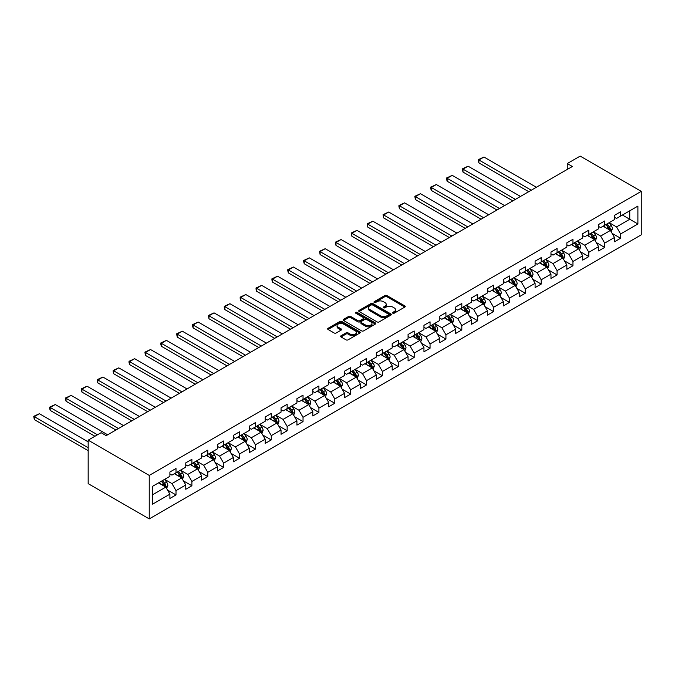 <?xml version="1.0" encoding="UTF-8"?>
<svg xmlns="http://www.w3.org/2000/svg" width="675" height="675" viewBox="0 0 675 675"><rect width="100%" height="100%" fill="white"/><g stroke="black" fill="none" stroke-linecap="round" stroke-linejoin="round"><path stroke-width="1.01" d="M392.833 313.192A0.987 0.574 0 0 0 394.234 313.192L404.848 307.058A1.409 0.818 0 0 0 405.262 306.484A1.409 0.818 0 0 0 404.848 305.91L386.859 295.523A1.409 0.818 0 0 0 384.86 295.523L374.245 301.649A0.987 0.574 0 0 0 375.646 302.459L377.021 301.666A4.522 2.607 0 0 1 383.417 301.666L384.91 302.535A4.522 2.607 0 0 1 386.235 304.374A4.522 2.607 0 0 1 384.91 306.222L383.543 307.015A0.987 0.574 0 0 0 384.936 307.825L386.311 307.032A4.522 2.607 0 0 1 392.707 307.032L394.208 307.893A4.522 2.607 0 0 1 395.533 309.741A4.522 2.607 0 0 1 394.208 311.588L392.833 312.382A0.987 0.574 0 0 0 392.833 313.192L392.833 312.382M341.002 335.787A1.409 0.818 0 0 0 340.588 336.361A1.409 0.818 0 0 0 341.002 336.935L346.047 339.854A1.409 0.818 0 0 0 348.047 339.854L359.834 333.045A1.409 0.818 0 0 0 360.248 332.471A1.409 0.818 0 0 0 359.834 331.889L341.854 321.511A1.409 0.818 0 0 0 339.854 321.511L328.067 328.312A1.409 0.818 0 0 0 327.653 328.894A1.409 0.818 0 0 0 328.067 329.468L334.159 332.986A1.409 0.818 0 0 0 336.158 332.986L341.204 330.075A1.409 0.818 0 0 0 341.618 329.501A1.409 0.818 0 0 0 341.204 328.919L338.183 327.173A3.78 2.185 0 0 1 337.078 325.637A3.78 2.185 0 0 1 339.407 323.62A3.78 2.185 0 0 1 343.524 324.093L355.371 330.927A3.78 2.185 0 0 1 356.476 332.471A3.78 2.185 0 0 1 354.139 334.488A3.78 2.185 0 0 1 350.021 334.015L348.047 332.876A1.409 0.818 0 0 0 346.047 332.876L341.002 335.787L341.002 336.935M641.25 191.354L580.179 156.102L567.253 163.561L572.341 166.497L106.186 435.637L101.098 432.692L88.172 440.159L149.243 475.419L641.25 191.354L641.25 234.841L149.243 518.898L149.243 475.419M377.123 321.916A1.409 0.818 0 0 0 379.122 321.916L390.909 315.107A1.409 0.818 0 0 0 391.323 314.533A1.409 0.818 0 0 0 390.909 313.951L372.929 303.573A1.409 0.818 0 0 0 370.929 303.573L359.142 310.373A1.409 0.818 0 0 0 358.729 310.956A1.409 0.818 0 0 0 359.142 311.529L377.123 321.916M356.088 313.402A0.987 0.574 0 0 1 357.092 313.546L357.092 312.365L375.376 322.92A1.409 0.818 0 0 1 375.789 323.502A1.409 0.818 0 0 1 375.376 324.076L363.58 330.885A1.409 0.818 0 0 1 361.589 330.885L343.6 320.498L348.646 317.613L348.646 316.432L343.6 319.343A1.409 0.818 0 0 0 343.187 319.925A1.409 0.818 0 0 0 343.6 320.498L343.6 319.343M348.646 317.613A1.409 0.818 0 0 1 350.646 317.613L350.646 316.432A1.409 0.818 0 0 0 348.646 316.432M350.646 316.432L357.936 320.642A1.409 0.818 0 0 0 359.935 320.642L363.285 318.71A1.409 0.818 0 0 0 363.698 318.136A1.409 0.818 0 0 0 363.285 317.562L355.691 313.175A0.987 0.574 0 0 1 357.092 312.365M167.51 490.016L176.006 494.927L176.006 490.632L185.777 484.996L185.777 489.282L191.886 485.755L191.886 481.469L201.656 475.824L201.656 480.119L207.765 476.592L207.765 472.306L217.536 466.661L217.536 470.947L223.644 467.421L223.644 463.134L233.415 457.49L233.415 461.784L239.524 458.257L239.524 453.971L249.294 448.327L249.294 452.613L255.395 449.094L255.395 444.8L265.165 439.163L265.165 443.45L271.274 439.923L271.274 435.637L281.045 429.992L281.045 434.287L287.153 430.76L287.153 426.465L296.924 420.829L296.924 425.115L303.033 421.588L303.033 417.302L312.803 411.657L312.803 415.952L318.912 412.425L318.912 408.13L328.683 402.494L328.683 406.78L334.792 403.253L334.792 398.967L344.562 393.323L344.562 397.617L350.663 394.09L350.663 389.796L360.433 384.159L360.433 388.446L366.542 384.919L366.542 380.632L376.312 374.988L376.312 379.282L382.421 375.756L382.421 371.461L392.192 365.825L392.192 370.111L398.301 366.584L398.301 362.298L408.071 356.653L408.071 360.948L414.18 357.421L414.18 353.135L423.951 347.49L423.951 351.776L430.051 348.258L430.051 343.963L439.822 338.327L439.822 342.613L445.93 339.086L445.93 334.8L455.701 329.155L455.701 333.442L461.81 329.923L461.81 325.628L471.58 319.992L471.58 324.278L477.689 320.752L477.689 316.465L487.46 310.821L487.46 315.115L493.568 311.588L493.568 307.294L503.339 301.657L503.339 305.944L509.448 302.417L509.448 298.131L519.218 292.486L519.218 296.781L525.319 293.254L525.319 288.959L535.089 283.323L535.089 287.609L541.198 284.082L541.198 279.796L550.969 274.151L550.969 278.446L557.077 274.919L557.077 270.624L566.848 264.988L566.848 269.274L572.957 265.748L572.957 261.461L582.727 255.817L582.727 260.111L588.836 256.584L588.836 252.298L598.607 246.653L598.607 250.94L604.707 247.413L604.707 243.127L614.478 237.482L614.478 241.777L620.587 238.25L620.587 233.963L637.892 223.973L637.892 206.103L629.75 210.811L629.75 219.265L637.892 223.973M176.006 494.927L169.906 498.454L169.906 494.159L152.601 504.149L152.601 486.287L169.906 476.297L169.906 472.011L176.006 468.484L176.006 472.77L185.777 467.134L185.777 462.839L191.886 459.312L191.886 463.607L201.656 457.962L201.656 453.676L207.765 450.149L207.765 454.435L217.536 448.799L217.536 444.504L223.644 440.977L223.644 445.272L233.415 439.627L233.415 435.341L239.524 431.814L239.524 436.101L249.294 430.464L249.294 426.17L255.395 422.643L255.395 426.938L265.165 421.293L265.165 417.007L271.274 413.48L271.274 417.766L281.045 412.13L281.045 407.835L287.153 404.317L287.153 408.603L296.924 402.958L296.924 398.672L303.033 395.145L303.033 399.44L312.803 393.795L312.803 389.509L318.912 385.982L318.912 390.268L328.683 384.623L328.683 380.337L334.792 376.81L334.792 381.105L344.562 375.46L344.562 371.174L350.663 367.647L350.663 371.933L360.433 366.297L360.433 362.002L366.542 358.476L366.542 362.77L376.312 357.126L376.312 352.839L382.421 349.312L382.421 353.599L392.192 347.962L392.192 343.668L398.301 340.141L398.301 344.436L408.071 338.791L408.071 334.505L414.18 330.978L414.18 335.264L423.951 329.628L423.951 325.333L430.051 321.806L430.051 326.101L439.822 320.456L439.822 316.17L445.93 312.643L445.93 316.929L455.701 311.293L455.701 306.998L461.81 303.48L461.81 307.766L471.58 302.122L471.58 297.835L477.689 294.308L477.689 298.603L487.46 292.958L487.46 288.672L493.568 285.145L493.568 289.432L503.339 283.787L503.339 279.501L509.448 275.974L509.448 280.268L519.218 274.624L519.218 270.337L525.319 266.811L525.319 271.097L535.089 265.461L535.089 261.166L541.198 257.639L541.198 261.934L550.969 256.289L550.969 252.003L557.077 248.476L557.077 252.762L566.848 247.126L566.848 242.831L572.957 239.304L572.957 243.599L582.727 237.954L582.727 233.668L588.836 230.141L588.836 234.427L598.607 228.791L598.607 224.497L604.707 220.97L604.707 225.264L614.478 219.62L614.478 215.333L620.587 211.807L620.587 216.093L637.892 206.103M174.378 473.715L181.71 477.942L171.939 483.587L164.607 479.351M169.906 473.943L171.939 475.124L176.006 472.77M171.939 483.587L176.006 490.632M181.71 477.942L185.777 484.996M190.257 464.543L197.589 468.779L187.819 474.415L180.487 470.188M185.777 464.78L187.819 465.952L191.886 463.607M187.819 474.415L191.886 481.469M197.589 468.779L201.656 475.824M206.137 455.38L213.469 459.608L203.69 465.252L196.366 461.017M201.656 455.617L203.69 456.789L207.765 454.435M203.69 465.252L207.765 472.306M213.469 459.608L217.536 466.661M222.016 446.209L229.34 450.444L219.569 456.081L212.245 451.853M217.536 446.445L219.569 447.618L223.644 445.272M219.569 456.081L223.644 463.134M229.34 450.444L233.415 457.49M237.895 437.046L245.219 441.273L235.448 446.917L228.125 442.682M233.415 437.282L235.448 438.455L239.524 436.101M235.448 446.917L239.524 453.971M245.219 441.273L249.294 448.327M253.766 427.874L261.098 432.11L251.328 437.746L243.996 433.519M249.294 428.11L251.328 429.283L255.395 426.938M251.328 437.746L255.395 444.8M261.098 432.11L265.165 439.163M269.646 418.711L276.978 422.938L267.207 428.583L259.875 424.347M265.165 418.947L267.207 420.12L271.274 417.766M267.207 428.583L271.274 435.637M276.978 422.938L281.045 429.992M285.525 409.539L292.857 413.775L283.087 419.411L275.754 415.184M281.045 409.776L283.087 410.957L287.153 408.603M283.087 419.411L287.153 426.465M292.857 413.775L296.924 420.829M301.404 400.376L308.728 404.603L298.957 410.248L291.634 406.021M296.924 400.613L298.957 401.785L303.033 399.44M298.957 410.248L303.033 417.302M308.728 404.603L312.803 411.657M317.284 391.213L324.608 395.44L314.837 401.085L307.513 396.849M312.803 391.441L314.837 392.622L318.912 390.268M314.837 401.085L318.912 408.13M324.608 395.44L328.683 402.494M333.155 382.042L340.487 386.277L330.716 391.913L323.384 387.686M328.683 382.278L330.716 383.451L334.792 381.105M330.716 391.913L334.792 398.967M340.487 386.277L344.562 393.323M349.034 372.878L356.366 377.106L346.596 382.75L339.263 378.515M344.562 373.106L346.596 374.288L350.663 371.933M346.596 382.75L350.663 389.796M356.366 377.106L360.433 384.159M364.913 363.707L372.246 367.942L362.475 373.579L355.143 369.352M360.433 363.943L362.475 365.116L366.542 362.77M362.475 373.579L366.542 380.632M372.246 367.942L376.312 374.988M380.793 354.544L388.117 358.771L378.346 364.416L371.022 360.18M376.312 354.78L378.346 355.953L382.421 353.599M378.346 364.416L382.421 371.461M388.117 358.771L392.192 365.825M396.672 345.372L403.996 349.608L394.225 355.244L386.902 351.017M392.192 345.608L394.225 346.781L398.301 344.436M394.225 355.244L398.301 362.298M403.996 349.608L408.071 356.653M412.552 336.209L419.875 340.436L410.105 346.081L402.781 341.845M408.071 336.445L410.105 337.618L414.18 335.264M410.105 346.081L414.18 353.135M419.875 340.436L423.951 347.49M428.423 327.038L435.755 331.273L425.984 336.909L418.652 332.682M423.951 327.274L425.984 328.447L430.051 326.101M425.984 336.909L430.051 343.963M435.755 331.273L439.822 338.327M444.302 317.874L451.634 322.102L441.863 327.746L434.531 323.511M439.822 318.111L441.863 319.283L445.93 316.929M441.863 327.746L445.93 334.8M451.634 322.102L455.701 329.155M460.181 308.703L467.513 312.938L457.743 318.575L450.411 314.348M455.701 308.939L457.743 310.12L461.81 307.766M457.743 318.575L461.81 325.628M467.513 312.938L471.58 319.992M476.061 299.54L483.384 303.767L473.614 309.412L466.29 305.184M471.58 299.776L473.614 300.949L477.689 298.603M473.614 309.412L477.689 316.465M483.384 303.767L487.46 310.821M491.94 290.368L499.264 294.604L489.493 300.248L482.169 296.013M487.46 290.604L489.493 291.786L493.568 289.432M489.493 300.248L493.568 307.294M499.264 294.604L503.339 301.657M507.811 281.205L515.143 285.432L505.373 291.077L498.04 286.85M503.339 281.441L505.373 282.614L509.448 280.268M505.373 291.077L509.448 298.131M515.143 285.432L519.218 292.486M523.69 272.042L531.023 276.269L521.252 281.914L513.92 277.678M519.218 272.27L521.252 273.451L525.319 271.097M521.252 281.914L525.319 288.959M531.023 276.269L535.089 283.323M539.57 262.87L546.902 267.106L537.131 272.742L529.799 268.515M535.089 263.107L537.131 264.279L541.198 261.934M537.131 272.742L541.198 279.796M546.902 267.106L550.969 274.151M555.449 253.707L562.773 257.934L553.002 263.579L545.678 259.343M550.969 253.943L553.002 255.116L557.077 252.762M553.002 263.579L557.077 270.624M562.773 257.934L566.848 264.988M571.328 244.536L578.652 248.771L568.882 254.407L561.558 250.18M566.848 244.772L568.882 245.945L572.957 243.599M568.882 254.407L572.957 261.461M578.652 248.771L582.727 255.817M587.208 235.372L594.532 239.6L584.761 245.244L577.437 241.009M582.727 235.609L584.761 236.782L588.836 234.427M584.761 245.244L588.836 252.298M594.532 239.6L598.607 246.653M603.079 226.201L610.411 230.437L600.64 236.073L593.308 231.846M598.607 226.437L600.64 227.61L604.707 225.264M600.64 236.073L604.707 243.127M610.411 230.437L614.478 237.482M622.417 215.038L629.75 219.265L616.52 226.91L609.188 222.674M614.478 217.274L616.52 218.447L620.587 216.093M616.52 226.91L620.587 233.963M88.172 440.159L88.172 483.646L149.243 518.898M567.253 163.561L567.253 169.442M152.601 494.75L165.831 487.114L158.507 482.878M165.831 487.114L169.906 494.159M612.09 233.347L620.587 238.25M596.211 242.511L604.707 247.413M580.331 251.674L588.836 256.584M564.46 260.845L572.957 265.748M548.581 270.008L557.077 274.919M532.702 279.18L541.198 284.082M516.822 288.343L525.319 293.254M500.943 297.515L509.448 302.417M485.063 306.678L493.568 311.588M469.193 315.849L477.689 320.752M453.313 325.012L461.81 329.923M437.434 334.184L445.93 339.086M421.554 343.347L430.051 348.258M405.675 352.51L414.18 357.421M389.804 361.682L398.301 366.584M373.925 370.845L382.421 375.756M358.045 380.017L366.542 384.919M342.166 389.18L350.663 394.09M326.287 398.351L334.792 403.253M310.407 407.514L318.912 412.425M294.536 416.686L303.033 421.588M278.657 425.849L287.153 430.76M262.777 435.021L271.274 439.923M246.898 444.184L255.395 449.094M231.019 453.347L239.524 458.257M215.148 462.518L223.644 467.421M199.268 471.682L207.765 476.592M183.389 480.853L191.886 485.755M393.23 313.327L394.208 312.761A4.522 2.607 0 0 0 395.533 310.922L395.533 309.741M386.235 304.374L386.235 305.556A4.522 2.607 0 0 1 384.91 307.403L383.932 307.96M404.823 307.074L386.859 296.696A1.409 0.818 0 0 0 384.86 296.696L374.642 302.602M390.909 313.951L390.909 315.107L372.929 304.746A1.409 0.818 0 0 0 370.929 304.746L359.159 311.538M388.412 314.93A0.987 0.574 0 0 0 388.412 314.128L372.625 305.016A0.987 0.574 0 0 0 371.225 305.016L369.782 305.851A4.522 2.607 0 0 0 368.457 307.699A4.522 2.607 0 0 0 369.782 309.538L380.565 315.773A4.522 2.607 0 0 0 386.961 315.773L388.412 314.93L388.412 316.111A0.987 0.574 0 0 0 388.699 315.706L388.699 314.533M368.457 307.699L368.457 308.872A4.522 2.607 0 0 0 369.782 310.719L369.782 309.538M388.412 316.111L386.961 316.946A4.522 2.607 0 0 1 380.565 316.946L369.782 310.719M350.646 317.613L357.936 321.823A1.409 0.818 0 0 0 359.935 321.823L363.285 319.891A1.409 0.818 0 0 0 363.698 319.309L363.698 318.136M357.092 313.546L375.351 324.084M365.504 325.012A3.78 2.185 0 0 0 369.63 325.485A3.78 2.185 0 0 0 371.959 323.468A3.78 2.185 0 0 0 370.853 321.924L366.685 319.52A1.409 0.818 0 0 0 364.686 319.52L361.336 321.452A1.409 0.818 0 0 0 360.923 322.026A1.409 0.818 0 0 0 361.336 322.608L365.504 325.012L365.504 326.185A3.78 2.185 0 0 0 369.63 326.658A3.78 2.185 0 0 0 371.959 324.65L371.959 323.468M360.923 322.026L360.923 323.207A1.409 0.818 0 0 0 361.336 323.781L361.336 322.608M365.504 326.185L361.336 323.781M356.476 332.471L356.476 333.644A3.78 2.185 0 0 1 354.139 335.661A3.78 2.185 0 0 1 350.021 335.188L348.047 334.049A1.409 0.818 0 0 0 346.047 334.049L341.027 336.952M337.078 325.637L337.078 326.81A3.78 2.185 0 0 0 338.183 328.354L338.183 327.173M341.187 330.083L338.183 328.354M359.817 333.053L341.854 322.684A1.409 0.818 0 0 0 339.854 322.684L328.084 329.476M611.212 231.829L612.428 228.774A3.814 2.202 -120 0 0 611.204 225.526L609.103 222.725M531.276 190.215L478.887 159.967L483.975 157.03L536.363 187.27M605.441 227.568L604.015 225.661M478.887 162.903L478.33 160.819L478.33 159.646L478.887 159.967L478.887 162.903L528.727 191.683M605.956 224.547L608.057 227.348A3.814 2.202 60 0 1 609.145 229.643L610.369 228.943A3.814 2.202 -120 0 0 609.272 226.648L607.171 223.838M606.217 224.395L608.546 227.5A1.941 1.122 60 0 1 608.901 228.091L610.369 228.943M478.33 159.646L483.975 157.03M595.333 240.992L596.548 237.946A3.814 2.202 -120 0 0 595.333 234.698L593.232 231.888M515.396 199.378L463.008 169.13L468.104 166.193L520.484 196.442M589.57 236.731L588.144 234.832M463.008 172.074L462.451 169.982L462.451 168.809L463.008 169.13L463.008 172.074L512.857 200.846M590.077 233.71L592.178 236.52A3.814 2.202 60 0 1 593.266 238.815L594.489 238.106A3.814 2.202 -120 0 0 593.392 235.811L591.292 233.01M590.338 233.558L592.667 236.672A1.941 1.122 60 0 1 593.021 237.262L594.489 238.106M462.451 168.809L468.104 166.193M579.462 250.163L580.669 247.109A3.814 2.202 -120 0 0 579.454 243.861L577.353 241.059M499.517 208.541L447.137 178.301L452.225 175.365L504.605 205.605M573.691 245.903L572.265 243.996M447.137 181.238L446.572 179.153L446.572 177.981L447.137 178.301L447.137 181.238L496.977 210.018M574.197 242.882L576.298 245.683A3.814 2.202 60 0 1 577.387 247.978L578.61 247.278A3.814 2.202 -120 0 0 577.522 244.983L575.421 242.173M574.459 242.73L576.796 245.835A1.941 1.122 60 0 1 577.142 246.426L578.61 247.278M446.572 177.981L452.225 175.365M563.583 259.327L564.789 256.281A3.814 2.202 -120 0 0 563.574 253.032L561.473 250.222M483.646 217.713L431.257 187.464L436.345 184.528L488.734 214.777M557.812 255.066L556.386 253.167M431.257 190.409L430.692 188.317L430.692 187.144L431.257 187.464L431.257 190.409L481.098 219.181M558.318 252.045L560.419 254.855A3.814 2.202 60 0 1 561.507 257.15L562.731 256.441A3.814 2.202 -120 0 0 561.642 254.146L559.541 251.345M558.588 251.893L560.917 255.007A1.941 1.122 60 0 1 561.271 255.597L562.731 256.441M430.692 187.144L436.345 184.528M547.703 268.498L548.91 265.444A3.814 2.202 -120 0 0 547.695 262.195L545.594 259.394M467.767 226.876L415.378 196.636L420.466 193.7L472.854 223.94M541.932 264.237L540.506 262.33M415.378 199.572L414.821 196.307L415.378 196.636L415.378 199.572L465.218 228.344M542.438 261.217L544.539 264.018A3.814 2.202 60 0 1 545.636 266.313L546.851 265.604A3.814 2.202 -120 0 0 545.763 263.317L543.662 260.508M542.708 261.065L545.037 264.17A1.941 1.122 60 0 1 545.392 264.76L546.851 265.604M414.821 196.307L420.466 193.7M531.824 277.661L533.039 274.615A3.814 2.202 -120 0 0 531.816 271.367L529.715 268.557M451.887 236.047L399.499 205.799L404.587 202.863L456.975 233.111M526.053 273.4L524.627 271.502M399.499 208.735L398.942 206.651L398.942 205.478L399.499 205.799L399.499 208.735L449.339 237.516M526.559 270.38L528.66 273.189A3.814 2.202 60 0 1 529.757 275.476L530.98 274.776A3.814 2.202 -120 0 0 529.883 272.481L527.783 269.679M526.829 270.228L529.158 273.341A1.941 1.122 60 0 1 529.512 273.932L530.98 274.776M398.942 205.478L404.587 202.863M515.945 286.833L517.16 283.778A3.814 2.202 -120 0 0 515.945 280.53L513.844 277.729M436.008 245.211L383.619 214.971L388.707 212.026L441.096 242.274M510.182 282.572L508.748 280.665M383.619 217.907L383.062 214.642L383.619 214.971L383.619 217.907L433.46 246.679M510.688 279.551L512.789 282.352A3.814 2.202 60 0 1 513.877 284.648L515.101 283.939A3.814 2.202 -120 0 0 514.004 281.644L511.903 278.843M510.95 279.391L513.278 282.504A1.941 1.122 60 0 1 513.633 283.095L515.101 283.939M383.062 214.642L388.707 212.026M500.074 295.996L501.28 292.95A3.814 2.202 -120 0 0 500.065 289.702L497.964 286.892M420.128 254.382L367.74 224.134L372.836 221.198L425.216 251.446M494.303 291.735L492.877 289.828M367.74 227.07L367.183 224.986L367.183 223.813L367.74 224.134L367.74 227.07L417.589 255.85M494.809 288.714L496.91 291.516A3.814 2.202 60 0 1 497.998 293.811L499.222 293.11A3.814 2.202 -120 0 0 498.133 290.815L496.032 288.014M495.07 288.562L497.407 291.676A1.941 1.122 60 0 1 497.753 292.267L499.222 293.11M367.183 223.813L372.836 221.198M484.194 305.159L485.401 302.113A3.814 2.202 -120 0 0 484.186 298.865L482.085 296.063M404.249 263.545L351.869 233.305L356.957 230.361L409.345 260.609M478.423 300.907L476.997 299M351.869 236.242L351.304 232.976L351.869 233.305L351.869 236.242L401.709 265.013M478.929 297.886L481.03 300.687A3.814 2.202 60 0 1 482.119 302.982L483.342 302.273A3.814 2.202 -120 0 0 482.254 299.978L480.153 297.177M479.199 297.726L481.528 300.839A1.941 1.122 60 0 1 481.882 301.43L483.342 302.273M351.304 232.976L356.957 230.361M468.315 314.331L469.522 311.276A3.814 2.202 -120 0 0 468.307 308.028L466.206 305.227M388.378 272.717L335.99 242.468L341.077 239.532L393.466 269.772M462.544 310.07L461.118 308.163M335.99 245.405L335.433 243.321L335.433 242.148L335.99 242.468L335.99 245.405L385.83 274.185M463.05 307.049L465.151 309.85A3.814 2.202 60 0 1 466.248 312.145L467.463 311.445A3.814 2.202 -120 0 0 466.374 309.15L464.273 306.34M463.32 306.897L465.649 310.011A1.941 1.122 60 0 1 466.003 310.593L467.463 311.445M335.433 242.148L341.077 239.532M452.436 323.494L453.651 320.448A3.814 2.202 -120 0 0 452.427 317.199L450.326 314.398M372.499 281.88L320.11 251.64L325.198 248.695L377.587 278.944M446.664 319.241L445.238 317.334M320.11 254.576L319.553 251.311L320.11 251.64L320.11 254.576L369.951 283.348M447.171 316.212L449.272 319.022A3.814 2.202 60 0 1 450.368 321.317L451.592 320.608A3.814 2.202 -120 0 0 450.495 318.313L448.394 315.512M447.441 316.06L449.769 319.174A1.941 1.122 60 0 1 450.124 319.764L451.592 320.608M319.553 251.311L325.198 248.695M436.556 332.665L437.771 329.611A3.814 2.202 -120 0 0 436.548 326.363L434.455 323.561M356.619 291.052L304.231 260.803L309.319 257.867L361.707 288.107M430.785 328.404L429.359 326.498M304.231 263.739L303.674 261.655L303.674 260.483L304.231 260.803L304.231 263.739L354.071 292.52M431.3 325.384L433.401 328.185A3.814 2.202 60 0 1 434.489 330.48L435.712 329.78A3.814 2.202 -120 0 0 434.616 327.485L432.515 324.675M431.561 325.232L433.89 328.337A1.941 1.122 60 0 1 434.244 328.927L435.712 329.78M303.674 260.483L309.319 257.867M420.677 341.828L421.892 338.782A3.814 2.202 -120 0 0 420.677 335.534L418.576 332.724M340.74 300.215L288.352 269.966L293.448 267.03L345.828 297.278M414.914 337.567L413.488 335.669M288.352 272.911L287.795 270.818L287.795 269.646L288.352 269.966L288.352 272.911L338.2 301.683M415.42 334.547L417.521 337.357A3.814 2.202 60 0 1 418.61 339.652L419.833 338.943A3.814 2.202 -120 0 0 418.736 336.648L416.635 333.847M415.682 334.395L418.011 337.508A1.941 1.122 60 0 1 418.365 338.099L419.833 338.943M287.795 269.646L293.448 267.03M404.806 351L406.012 347.946A3.814 2.202 -120 0 0 404.798 344.697L402.697 341.896M324.861 309.378L272.481 279.138L277.568 276.202L329.948 306.442M399.035 346.739L397.609 344.832M272.481 282.074L271.915 279.99L271.915 278.817L272.481 279.138L272.481 282.074L322.321 310.854M399.541 343.718L401.642 346.52A3.814 2.202 60 0 1 402.73 348.815L403.954 348.114A3.814 2.202 -120 0 0 402.865 345.819L400.764 343.01M399.802 343.567L402.14 346.672A1.941 1.122 60 0 1 402.486 347.262L403.954 348.114M271.915 278.817L277.568 276.202M388.927 360.163L390.133 357.117A3.814 2.202 -120 0 0 388.918 353.869L386.817 351.059M308.99 318.549L256.601 288.301L261.689 285.365L314.077 315.613M383.155 355.902L381.729 354.004M256.601 291.246L256.036 289.153L256.036 287.98L256.601 288.301L256.601 291.246L306.442 320.017M383.662 352.882L385.762 355.691A3.814 2.202 60 0 1 386.851 357.986L388.074 357.277A3.814 2.202 -120 0 0 386.986 354.983L384.885 352.181M383.932 352.73L386.26 355.843A1.941 1.122 60 0 1 386.615 356.434L388.074 357.277M256.036 287.98L261.689 285.365M373.047 369.335L374.254 366.28A3.814 2.202 -120 0 0 373.039 363.032L370.938 360.231M293.11 327.712L240.722 297.473L245.81 294.536L298.198 324.776M367.276 365.074L365.85 363.167M240.722 300.409L240.165 298.325L240.165 297.152L240.722 297.473L240.722 300.409L290.562 329.189M367.782 362.053L369.883 364.854A3.814 2.202 60 0 1 370.98 367.149L372.195 366.441A3.814 2.202 -120 0 0 371.107 364.154L369.006 361.344M368.052 361.901L370.381 365.006A1.941 1.122 60 0 1 370.735 365.597L372.195 366.441M240.165 297.152L245.81 294.536M357.168 378.498L358.383 375.452A3.814 2.202 -120 0 0 357.159 372.203L355.058 369.394M277.231 336.884L224.843 306.636L229.93 303.699L282.319 333.948M351.397 374.237L349.971 372.338M224.843 309.58L224.286 307.488L224.286 306.315L224.843 306.636L224.843 309.58L274.683 338.352M351.903 371.216L354.004 374.026A3.814 2.202 60 0 1 355.101 376.312L356.324 375.612A3.814 2.202 -120 0 0 355.227 373.317L353.126 370.516M352.173 371.064L354.502 374.178A1.941 1.122 60 0 1 354.856 374.768L356.324 375.612M224.286 306.315L229.93 303.699M341.288 387.669L342.503 384.615A3.814 2.202 -120 0 0 341.288 381.367L339.188 378.565M261.352 346.047L208.963 315.807L214.051 312.871L266.439 343.111M335.526 383.408L334.091 381.502M208.963 318.743L208.406 315.478L208.963 315.807L208.963 318.743L258.803 347.515M336.032 380.388L338.133 383.189A3.814 2.202 60 0 1 339.221 385.484L340.445 384.775A3.814 2.202 -120 0 0 339.348 382.48L337.247 379.679M336.293 380.227L338.622 383.341A1.941 1.122 60 0 1 338.977 383.932L340.445 384.775M208.406 315.478L214.051 312.871M325.418 396.832L326.624 393.787A3.814 2.202 -120 0 0 325.409 390.538L323.308 387.728M245.472 355.219L193.092 324.97L198.18 322.034L250.56 352.282M319.646 392.572L318.22 390.665M193.092 327.907L192.527 325.823L192.527 324.65L193.092 324.97L193.092 327.907L242.933 356.687M320.152 389.551L322.253 392.352A3.814 2.202 60 0 1 323.342 394.647L324.565 393.947A3.814 2.202 -120 0 0 323.477 391.652L321.376 388.851M320.414 389.399L322.751 392.512A1.941 1.122 60 0 1 323.097 393.103L324.565 393.947M192.527 324.65L198.18 322.034M309.538 405.996L310.745 402.95A3.814 2.202 -120 0 0 309.53 399.701L307.429 396.9M229.593 364.382L177.213 334.142L182.301 331.197L234.689 361.446M303.767 401.743L302.341 399.836M177.213 337.078L176.648 333.813L177.213 334.142L177.213 337.078L227.053 365.85M304.273 398.723L306.374 401.524A3.814 2.202 60 0 1 307.462 403.819L308.686 403.11A3.814 2.202 -120 0 0 307.598 400.815L305.497 398.014M304.543 398.562L306.872 401.676A1.941 1.122 60 0 1 307.226 402.266L308.686 403.11M176.648 333.813L182.301 331.197M293.659 415.167L294.865 412.113A3.814 2.202 -120 0 0 293.65 408.873L291.549 406.063M213.722 373.553L161.333 343.305L166.421 340.369L218.81 370.609M287.887 410.906L286.462 408.999M161.333 346.241L160.777 344.157L160.777 342.984L161.333 343.305L161.333 346.241L211.174 375.022M288.394 407.886L290.495 410.687A3.814 2.202 60 0 1 291.592 412.982L292.807 412.282A3.814 2.202 -120 0 0 291.718 409.987L289.617 407.177M288.664 407.734L290.993 410.847A1.941 1.122 60 0 1 291.347 411.438L292.807 412.282M160.777 342.984L166.421 340.369M277.779 424.33L278.994 421.284A3.814 2.202 -120 0 0 277.771 418.036L275.67 415.235M197.843 382.717L145.454 352.477L150.542 349.532L202.93 379.78M272.008 420.078L270.582 418.171M145.454 355.413L144.897 352.148L145.454 352.477L145.454 355.413L195.294 384.185M272.514 417.057L274.615 419.858A3.814 2.202 60 0 1 275.712 422.153L276.936 421.445A3.814 2.202 -120 0 0 275.839 419.15L273.738 416.348M272.784 416.897L275.113 420.01A1.941 1.122 60 0 1 275.468 420.601L276.936 421.445M144.897 352.148L150.542 349.532M261.9 433.502L263.115 430.448A3.814 2.202 -120 0 0 261.892 427.199L259.799 424.398M181.963 391.888L129.575 361.64L134.662 358.703L187.051 388.943M256.129 429.241L254.703 427.334M129.575 364.576L129.018 362.492L129.018 361.319L129.575 361.64L129.575 364.576L179.415 393.356M256.643 426.22L258.744 429.022A3.814 2.202 60 0 1 259.833 431.317L261.056 430.616A3.814 2.202 -120 0 0 259.959 428.321L257.858 425.512M256.905 426.068L259.234 429.173A1.941 1.122 60 0 1 259.588 429.764L261.056 430.616M129.018 361.319L134.662 358.703M246.021 442.665L247.236 439.619A3.814 2.202 -120 0 0 246.021 436.371L243.92 433.569M166.084 401.051L113.695 370.803L118.792 367.867L171.172 398.115M240.258 438.413L238.832 436.506M113.695 373.748L113.138 371.655L113.138 370.482L113.695 370.803L113.695 373.748L163.544 402.519M240.764 435.383L242.865 438.193A3.814 2.202 60 0 1 243.953 440.488L245.177 439.779A3.814 2.202 -120 0 0 244.08 437.484L241.988 434.683M241.026 435.232L243.354 438.345A1.941 1.122 60 0 1 243.709 438.936L245.177 439.779M113.138 370.482L118.792 367.867M230.15 451.837L231.356 448.782A3.814 2.202 -120 0 0 230.141 445.534L228.04 442.733M150.204 410.223L97.824 379.974L102.912 377.038L155.301 407.278M224.378 447.576L222.953 445.669M97.824 382.911L97.259 380.827L97.259 379.654L97.824 379.974L97.824 382.911L147.665 411.691M224.885 444.555L226.986 447.356A3.814 2.202 60 0 1 228.074 449.651L229.297 448.951A3.814 2.202 -120 0 0 228.209 446.656L226.108 443.846M225.146 444.403L227.483 447.508A1.941 1.122 60 0 1 227.829 448.099L229.297 448.951M97.259 379.654L102.912 377.038M214.27 461L215.477 457.954A3.814 2.202 -120 0 0 214.262 454.705L212.161 451.896M134.333 419.386L81.945 389.137L87.033 386.201L139.421 416.45M208.499 456.739L207.073 454.84M81.945 392.082L81.38 389.99L81.38 388.817L81.945 389.137L81.945 392.082L131.785 420.854M209.005 453.718L211.106 456.528A3.814 2.202 60 0 1 212.195 458.823L213.418 458.114A3.814 2.202 -120 0 0 212.33 455.819L210.229 453.018M209.275 453.566L211.604 456.68A1.941 1.122 60 0 1 211.958 457.27L213.418 458.114M81.38 388.817L87.033 386.201M198.391 470.171L199.597 467.117A3.814 2.202 -120 0 0 198.382 463.868L196.282 461.067M118.454 428.549L66.066 398.309L71.153 395.373L123.542 425.613M192.62 465.91L191.194 464.003M66.066 401.245L65.509 399.161L65.509 397.988L66.066 398.309L66.066 401.245L115.906 430.026M193.126 462.89L195.227 465.691A3.814 2.202 60 0 1 196.324 467.986L197.539 467.277A3.814 2.202 -120 0 0 196.45 464.991L194.349 462.181M193.396 462.738L195.725 465.843A1.941 1.122 60 0 1 196.079 466.433L197.539 467.277M65.509 397.988L71.153 395.373M182.512 479.334L183.727 476.288A3.814 2.202 -120 0 0 182.503 473.04L180.402 470.23M97.487 434.784L50.186 407.472L55.274 404.536L107.662 434.784M176.74 475.073L175.314 473.175M50.186 410.417L49.629 408.324L49.629 407.152L50.186 407.472L50.186 410.417L94.939 436.252M177.247 472.053L179.347 474.862A3.814 2.202 60 0 1 180.444 477.157L181.668 476.449A3.814 2.202 -120 0 0 180.571 474.154L178.47 471.352M177.517 471.901L179.845 475.014A1.941 1.122 60 0 1 180.2 475.605L181.668 476.449M49.629 407.152L55.274 404.536M166.632 488.506L167.847 485.452A3.814 2.202 -120 0 0 166.632 482.203L164.531 479.402M88.172 447.736L34.307 416.644L39.395 413.707L88.172 441.863M160.869 484.245L159.435 482.338M34.307 419.58L33.75 416.315L34.307 416.644L34.307 419.58L88.172 450.681M161.376 481.224L163.477 484.026A3.814 2.202 60 0 1 164.565 486.321L165.788 485.612A3.814 2.202 -120 0 0 164.692 483.317L162.591 480.516M161.637 481.072L163.966 484.178A1.941 1.122 60 0 1 164.32 484.768L165.788 485.612M33.75 416.315L39.395 413.707M394.208 312.761L394.208 311.588M383.543 307.825L383.543 307.015M384.91 307.403L384.91 306.222M374.245 302.459L374.245 301.649M384.86 296.696L384.86 295.523M386.859 296.696L386.859 295.523M404.848 307.058L404.848 305.91M359.142 311.529L359.142 310.373M370.929 304.746L370.929 303.573M372.929 304.746L372.929 303.573M380.565 316.946L380.565 315.773M386.961 316.946L386.961 315.773M357.936 321.823L357.936 320.642M359.935 321.823L359.935 320.642M363.285 319.891L363.285 318.71M375.376 324.076L375.376 322.92M346.047 334.049L346.047 332.876M348.047 334.049L348.047 332.876M350.021 335.188L350.021 334.015M341.204 330.075L341.204 328.919M328.067 329.468L328.067 328.312M339.854 322.684L339.854 321.511M341.854 322.684L341.854 321.511M359.834 333.045L359.834 331.889M610.031 230.217L612.402 228.85M609.272 226.648L611.204 225.526M606.563 228.209L608.057 227.348M594.152 239.38L596.523 238.022M593.392 235.811L595.333 234.698M590.684 237.381L592.178 236.52M578.281 248.552L580.643 247.185M577.522 244.983L579.454 243.861M574.805 246.544L576.298 245.683M562.402 257.715L564.764 256.348M561.642 254.146L563.574 253.032M558.925 255.715L560.419 254.855M546.522 266.887L548.885 265.52M545.763 263.317L547.695 262.195M543.046 264.878L544.539 264.018M530.643 276.05L533.014 274.683M529.883 272.481L531.816 271.367M527.175 274.05L528.66 273.189M514.763 285.221L517.134 283.854M514.004 281.644L515.945 280.53M511.296 283.213L512.789 282.352M498.892 294.384L501.255 293.017M498.133 290.815L500.065 289.702M495.416 292.385L496.91 291.516M483.013 303.556L485.376 302.189M482.254 299.978L484.186 298.865M479.537 301.548L481.03 300.687M467.134 312.719L469.496 311.352M466.374 309.15L468.307 308.028M463.657 310.711L465.151 309.85M451.254 321.891L453.625 320.524M450.495 318.313L452.427 317.199M447.787 319.882L449.272 319.022M435.375 331.054L437.746 329.687M434.616 327.485L436.548 326.363M431.907 329.046L433.401 328.185M419.504 340.217L421.867 338.858M418.736 336.648L420.677 335.534M416.028 338.217L417.521 337.357M403.625 349.388L405.987 348.022M402.865 345.819L404.798 344.697M400.148 347.38L401.642 346.52M387.745 358.552L390.108 357.185M386.986 354.983L388.918 353.869M384.269 356.552L385.762 355.691M371.866 367.723L374.237 366.356M371.107 364.154L373.039 363.032M368.39 365.715L369.883 364.854M355.987 376.886L358.358 375.519M355.227 373.317L357.159 372.203M352.519 374.887L354.004 374.026M340.107 386.058L342.478 384.691M339.348 382.48L341.288 381.367M336.639 384.05L338.133 383.189M324.236 395.221L326.599 393.854M323.477 391.652L325.409 390.538M320.76 393.221L322.253 392.352M308.357 404.392L310.719 403.026M307.598 400.815L309.53 399.701M304.881 402.384L306.374 401.524M292.477 413.556L294.84 412.189M291.718 409.987L293.65 408.873M289.001 411.548L290.495 410.687M276.598 422.727L278.969 421.36M275.839 419.15L277.771 418.036M273.13 420.719L274.615 419.858M260.719 431.89L263.09 430.523M259.959 428.321L261.892 427.199M257.251 429.882L258.744 429.022M244.848 441.053L247.21 439.695M244.08 437.484L246.021 436.371M241.372 439.054L242.865 438.193M228.968 450.225L231.331 448.858M228.209 446.656L230.141 445.534M225.492 448.217L226.986 447.356M213.089 459.388L215.452 458.021M212.33 455.819L214.262 454.705M209.613 457.388L211.106 456.528M197.21 468.56L199.581 467.193M196.45 464.991L198.382 463.868M193.733 466.552L195.227 465.691M181.33 477.723L183.701 476.356M180.571 474.154L182.503 473.04M177.863 475.723L179.347 474.862M165.451 486.894L167.822 485.528M164.692 483.317L166.632 482.203M161.983 484.886L163.477 484.026"/></g></svg>
